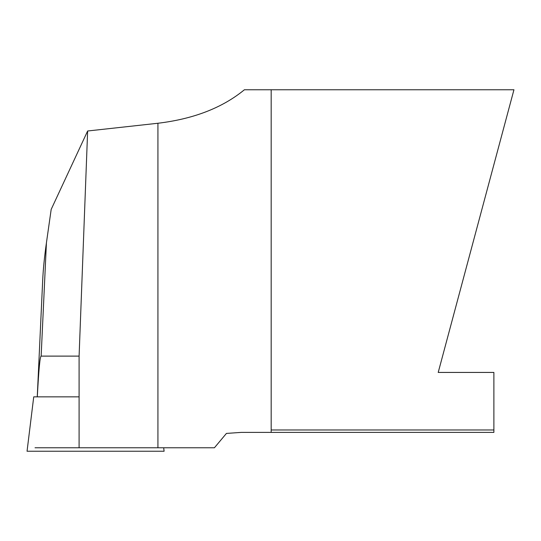 <?xml version="1.0" encoding="UTF-8"?>
<svg xmlns="http://www.w3.org/2000/svg" width="541" height="541" viewBox="0 0 541 541"><rect width="100%" height="100%" fill="white"/><g stroke="black" fill="none" stroke-linecap="round" stroke-linejoin="round"><path stroke-width="0.81" d="M79.094 396.844L33.731 396.844L27.05 451.241L164.106 451.241L163.68 447.772M37.302 396.844C38.742 369.794 40.02 356.221 41.143 356.113L46.425 242.841L51.185 209.387L87.635 130.996L157.925 123.253C193.583 118.979 222.412 107.815 244.404 89.759L513.95 89.759L438.21 372.431L493.886 372.431L493.886 432.394L271.176 432.394L271.176 429.973L493.886 429.973M46.425 242.841C44.463 256.664 43.219 269.012 42.712 279.873L37.255 396.844M87.635 130.996L79.094 356.113L41.143 356.113M79.094 356.113L79.094 447.772L214.419 447.772L226.436 433.415L241.198 432.394L271.176 432.394M79.094 447.772L35.03 447.772M271.176 89.759L271.176 429.973M157.925 447.772L157.925 123.253"/></g></svg>
